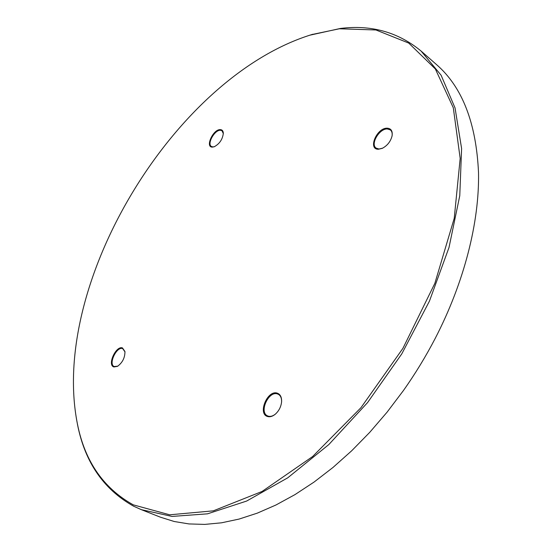 <?xml version="1.0" encoding="UTF-8"?>
<svg xmlns="http://www.w3.org/2000/svg" width="552" height="552" viewBox="0 0 552 552"><rect width="100%" height="100%" fill="white"/><g stroke="black" fill="none" stroke-linecap="round" stroke-linejoin="round"><path stroke-width="0.83" d="M339.363 28.78L311.845 34.555C175.612 76.445 51.584 279.816 76.7 420.113C83.587 459.423 102.444 487.664 133.267 504.845L169.678 514.802L213.355 510.835L262.076 491.459L312.618 456.538L360.98 407.673L402.946 348.298L434.859 283.328L454.234 218.295L460.182 158.424L453.302 107.792L435.356 68.979L408.721 43.07L375.933 29.974L339.363 28.78M309.603 35.245L340.405 28.456C371.261 24.605 398.158 32.14 421.093 51.06L441.117 75.244L455.048 107.957L461.603 148.564L459.768 195.739L449.011 247.475L429.415 301.185L401.773 353.887L367.57 402.587L328.792 444.595L287.716 477.839L246.62 501.064L207.517 513.829L172.051 516.424L141.388 509.682L133.653 506.225C102.7 488.92 83.773 460.534 76.859 421.066L76.286 417.802M113.926 366.963L117.541 366.321C122.516 362.609 124.987 357.675 124.952 351.52L122.461 347.912C115.885 345.476 107.012 365.21 113.926 366.963M124.993 351.886L122.634 348.553C116.603 346.276 108.151 364.161 114.154 366.549L117.859 366.128M378.424 149.247L382.281 148.343C387.394 145.624 390.664 141.457 392.092 135.84C392.734 131.003 391.092 128.45 387.166 128.181C376.699 127.774 367.604 149.564 378.424 149.247M392.003 136.303L392.01 136.261C392.5 133.37 391.954 131.259 390.367 129.927L387.311 128.961C379.286 128.547 370.123 144.196 376.112 148.102L378.989 149.019L382.702 148.143M212.396 147.115L214.238 146.756C219.558 143.844 222.587 139.352 223.325 133.294C223.201 130.9 222.173 129.672 220.234 129.616C213.044 129.265 204.889 147.398 212.396 147.115M223.325 133.639L222.014 130.727L220.386 130.265C214.59 129.892 206.793 143.927 211.388 146.473L212.927 146.922L214.562 146.625M267.541 416.498C269.962 417.195 272.536 416.443 275.262 414.235C279.015 410.84 281.134 406.617 281.617 401.559C281.734 397.04 280.271 394.231 277.228 393.148C267.478 389.684 257.411 413.793 267.541 416.498M281.575 402.111L281.589 401.925C281.72 398.164 280.63 395.618 278.311 394.28L277.408 393.921C268.582 390.712 258.84 412.151 267.485 415.856L268.189 416.146C270.494 416.808 272.943 416.091 275.538 413.993L275.676 413.876M141.388 509.682L160.556 517.231L174.232 521.509L189.012 523.938L204.82 524.4L221.552 522.806L239.085 519.073L257.273 513.146L275.952 504.997L294.94 494.633L314.033 482.089L333.015 467.44L351.665 450.805L369.75 432.333L387.049 412.206L403.339 390.664C415.145 373.98 425.758 356.571 435.19 338.445C464.411 281.927 479.412 221.98 478.529 172.845C476.286 123.124 462.307 87.057 436.577 64.646L421.093 51.06M76.7 420.113L76.859 421.066M311.845 34.555L312.763 34.258M392.01 136.261L392.092 135.84M382.667 148.157L382.281 148.343M281.589 401.925L281.617 401.559"/></g></svg>
